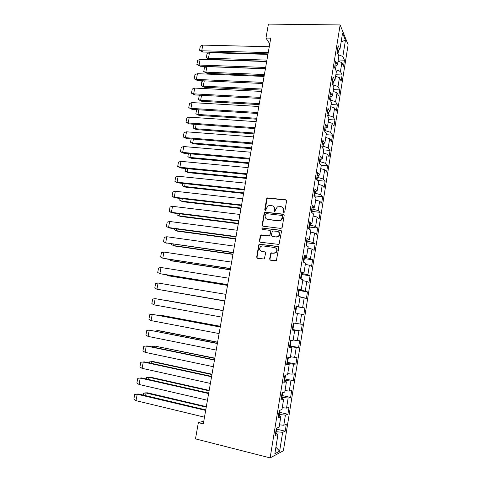 <?xml version="1.0" encoding="UTF-8"?>
<svg xmlns="http://www.w3.org/2000/svg" width="482" height="482" viewBox="0 0 482 482"><rect width="100%" height="100%" fill="white"/><g stroke="black" fill="none" stroke-linecap="round" stroke-linejoin="round"><path stroke-width="0.72" d="M283.928 212.502L284.754 211.863L286.579 200.916L285.742 199.777L267.227 197.921L266.624 198.723L264.787 209.543L265.353 210.339L265.775 210.254L266.407 208.302L268.233 205.772L271.619 205.567C273.517 205.983 274.397 207.194 274.252 209.206L274.017 210.616L274.595 211.417L275.035 211.321L275.65 209.369L277.421 206.862L280.91 206.621C282.826 207.037 283.717 208.26 283.579 210.285L283.344 211.7L283.928 212.502M269.613 259.003L270.444 260.196L276.331 260.714L278.801 247.646L277.963 246.465L259.232 244.181L258.762 244.916L256.677 257.147L257.49 258.328L264.317 259.009L265.636 253.038L264.811 251.857L261.798 251.435C259.25 250.272 258.936 248.573 260.852 246.338L262.738 245.88L274.607 247.507C277.144 248.604 277.512 250.291 275.704 252.556L273.674 253.098L270.932 253.014L269.613 259.003L270.354 260.178M340.141 24.944L268.408 24.1L265.956 38.054L270.764 38.15L203.32 423.859L198.349 422.642L195.493 438.867L270.137 457.9L340.141 24.944L348.137 44.76L283.386 450.754L270.137 457.9M280.964 228.438L282.151 227.528L284.181 215.297L283.344 214.147L264.763 212.158L264.208 212.942L262.148 225.028L262.961 226.178L280.964 228.438M281.5 231.426L279.012 244.44L260.238 242.205L259.418 241.036L260.31 235.831L260.804 235.083L268.739 235.873L269.914 234.969L270.498 231.505L269.673 230.342L262.112 229.378L261.901 228.04L280.663 230.257L281.5 231.426M275.602 433.149L277.969 434.366L275.21 435.577L276.397 428.233L279.132 427.13L280.807 416.755L278.096 417.713L279.271 410.417L281.964 409.561L283.621 399.259L280.958 399.964L282.133 392.716L284.772 392.113L286.416 381.871L283.808 382.328L284.97 375.129L287.561 374.773L289.2 364.597L286.633 364.808L287.79 357.656L290.333 357.542L291.965 347.432L289.447 347.402L290.592 340.292L293.092 340.419L294.707 330.369L292.237 330.104L293.375 323.036L295.828 323.404L297.436 313.421L295.014 312.914L296.147 305.895L298.551 306.492L300.147 296.575L297.768 295.834L298.894 288.863L301.256 289.694L302.841 279.831L300.509 278.867L301.63 271.932L303.943 272.993L305.522 263.196L303.232 262.003L304.341 255.117L306.612 256.4L308.179 246.663L305.937 245.248L307.04 238.403L309.269 239.909L310.824 230.233L308.625 228.595L309.721 221.792L311.908 223.521L313.457 213.9L311.294 212.044L312.384 205.284L314.529 207.23L316.065 197.674L313.951 195.602L315.035 188.884L317.132 191.041L318.662 181.545L316.584 179.256L317.662 172.58L319.723 174.954L321.241 165.513L319.211 163.018L320.277 156.379L322.295 158.964L323.808 149.577L321.813 146.871L322.88 140.28L324.856 143.07L326.356 133.743L324.404 130.833L325.458 124.278L327.399 127.272L328.887 118L326.977 114.891L328.025 108.378L329.923 111.571L331.405 102.353L329.537 99.039L330.58 92.568L332.435 95.96L333.912 86.802L332.074 83.29L333.116 76.861L334.936 80.452L336.4 71.342L334.604 67.637L335.635 61.244L337.418 65.028L338.87 55.978L337.117 52.08L338.141 45.724L339.882 49.7L342.551 33.101L345.449 40.223L342.847 56.472L344.467 60.172L343.497 66.245L341.865 62.618L340.443 71.475L342.099 74.993L341.129 81.103L339.455 77.65L338.027 86.561L339.72 89.905L338.738 96.045L337.032 92.779L335.599 101.738L337.328 104.895L336.34 111.077L334.598 107.992L333.152 117.005L334.918 119.982L333.924 126.194L332.146 123.296L330.694 132.363L332.496 135.147L331.496 141.401L329.682 138.696L328.218 147.817L330.056 150.408L329.049 156.692L327.2 154.18L325.73 163.356L327.603 165.76L326.597 172.08L324.705 169.76L323.223 178.991L325.139 181.196L324.121 187.558L322.193 185.431L320.705 194.722L322.657 196.728L321.639 203.127L319.668 201.199L318.174 210.544L320.162 212.351L319.132 218.786L317.126 217.063L315.626 226.462L317.65 228.064L316.62 234.541L314.571 233.017L313.059 242.476L315.126 243.874L314.089 250.387L311.999 249.073L310.48 258.587L312.589 259.78L311.541 266.329L309.414 265.227L307.884 274.794L310.028 275.776L308.98 282.374L306.811 281.476L305.269 291.104L307.462 291.875L306.401 298.509L304.196 297.822L302.642 307.51L304.871 308.07L303.811 314.74L301.557 314.276L299.997 324.024L302.274 324.362L301.202 331.074L298.906 330.827L297.34 340.635L299.653 340.75L298.575 347.504L296.243 347.48L294.659 357.349L297.02 357.24L295.936 364.037L293.556 364.235L291.965 374.165L294.369 373.833L293.279 380.672L290.857 381.093L289.254 391.089L291.7 390.528L290.604 397.403L288.14 398.06L286.531 408.115L289.019 407.32L287.917 414.243L285.404 415.129L283.784 425.251L286.32 424.22L285.205 431.185L282.657 432.306L279.638 451.152L274.861 453.689L277.969 434.366M279.584 416.195L279.849 414.556L278.65 414.279M279.506 424.835L283.784 425.251M279.849 414.556L285.404 415.129M278.427 415.665L280.807 416.755M282.392 398.759L282.609 397.415L281.416 397.156M282.271 407.652L286.531 408.115M282.609 397.415L288.14 398.06M281.229 398.289L283.621 399.259M285.187 381.431L285.356 380.388L284.163 380.135M285.019 390.571L289.254 391.089M285.356 380.388L290.857 381.093M284.019 381.021L286.416 381.871M287.959 364.217L288.079 363.458L286.892 363.223M287.748 373.598L291.965 374.165M288.079 363.458L293.556 364.235M286.79 363.862L289.2 364.597M290.718 347.112L290.791 346.642L289.604 346.413M290.465 356.734L294.659 357.349M290.791 346.642L296.243 347.48M289.543 346.811L291.965 347.432M293.46 330.11L292.303 329.712M293.164 339.973L297.34 340.635M293.49 329.923L298.906 330.827M292.273 329.869L294.707 330.369M295.846 323.314L299.997 324.024M297.418 313.535L301.557 314.276M297.292 306.317L296.075 306.323M297.261 306.522L302.642 307.51M300.075 297.039L304.196 297.822M296.105 306.154L298.551 306.492M299.991 289.574L299.912 290.056L298.732 289.869M299.912 290.056L305.269 291.104M302.714 280.638L306.811 281.476M298.798 289.459L301.256 289.694M302.672 272.933L302.551 273.686L301.37 273.511M302.551 273.686L307.884 274.794M305.335 264.347L309.414 265.227M301.473 272.872L303.943 272.993M305.341 256.394L305.178 257.412L303.997 257.249M305.178 257.412L310.48 258.587M307.944 248.146L311.999 249.073M304.136 256.388L306.612 256.4M307.992 239.958L307.781 241.247L306.606 241.09M307.781 241.247L313.059 242.476M310.535 232.047L314.571 233.017M306.781 240.006L309.269 239.909M310.625 223.624L310.372 225.172L309.197 225.028M310.372 225.172L315.626 226.462M313.107 216.044L317.126 217.063M309.408 223.726L311.908 223.521M313.24 207.393L312.951 209.194L311.776 209.061M312.951 209.194L318.174 210.544M315.668 200.138L319.668 201.199M312.023 207.543L314.529 207.23M315.843 191.258L315.505 193.318L314.336 193.192M315.505 193.318L320.705 194.722M318.216 184.329L322.193 185.431M314.619 191.456L317.132 191.041M318.427 175.219L318.054 177.533L316.885 177.418M318.054 177.533L323.223 178.991M320.741 168.616L324.705 169.76M317.198 175.472L319.723 174.954M320.994 159.283L320.584 161.844L319.415 161.741M320.584 161.844L325.73 163.356M323.259 152.993L327.2 154.18M319.765 159.584L322.295 158.964M323.549 143.437L323.097 146.245L321.928 146.154M323.097 146.245L328.218 147.817M325.76 137.46L329.682 138.696M322.313 143.787L324.856 143.07M326.085 127.694L325.597 130.743L324.428 130.658M325.597 130.743L330.694 132.363M328.242 122.024L332.146 123.296M324.844 128.091L327.399 127.272M328.61 112.041L328.079 115.331L327.218 115.276M328.079 115.331L333.152 117.005M330.712 106.679L334.598 107.992M327.362 112.487L329.923 111.571M331.116 96.484L330.55 100.009L330.068 99.985M330.55 100.009L335.599 101.738M333.164 91.423L337.032 92.779M329.869 96.972L332.435 95.96M333.61 81.018L332.851 84.772M333.002 84.778L338.027 86.561M335.611 76.258L339.455 77.65M332.357 81.554L334.936 80.452M335.478 69.438L336.087 65.648M335.599 69.697L340.443 71.475M338.033 61.184L341.865 62.618M334.833 66.233L337.418 65.028M337.966 53.972L338.551 50.363M338.322 54.755L342.847 56.472M345.449 40.223L341.154 41.82M203.79 421.178L198.349 422.642M265.956 38.054L269.769 43.838M276.752 433.74L277.066 431.8L275.867 431.517M337.292 50.996L339.882 49.7M277.066 431.8L282.657 432.306M279.638 451.152L275.903 447.218M338.225 59.985L344.467 60.172M335.852 74.752L342.099 74.993M333.46 89.61L339.72 89.905M331.056 104.552L337.328 104.895M328.634 119.584L334.918 119.982M326.2 134.701L332.496 135.147M323.753 149.902L330.056 150.408M320.964 165.169L327.603 165.76M317.692 180.473L325.139 181.196M314.463 195.861L322.657 196.728M311.95 211.411L320.162 212.351M309.426 227.052L317.65 228.064M306.889 242.789L315.126 243.874M304.335 258.617L312.589 259.78M301.768 274.541L310.028 275.776M299.183 290.562L307.462 291.875M296.587 306.679L304.871 308.07M292.893 329.574L301.202 331.074M290.254 345.925L298.575 347.504M287.603 362.374L295.936 364.037M284.928 378.924L293.279 380.672M282.247 395.577L290.604 397.403M279.542 412.333L287.917 414.243M276.825 429.191L285.205 431.185M283.765 212.466L283.862 210.495L282.542 207.32M273.192 206.23C274.27 206.983 274.722 208.043 274.553 209.417L274.451 211.387M286.368 200.108L267.528 198.144L266.932 198.952L265.233 210.315M283.928 214.436L265.07 212.363L264.516 213.146L262.461 225.215L262.768 226.13M282.579 216.267L281.994 215.46L266.215 213.598L265.401 214.231L265.148 215.713C264.998 217.725 265.871 218.942 267.763 219.376L278.554 220.69L280.711 220.19L282.332 217.768L282.579 216.267L282.868 216.472L282.434 215.701M266.667 219.021L267.763 219.376M282.868 216.472L282.621 217.966L281 220.388L278.849 220.883L268.07 219.575M270.179 230.571L270.8 231.679L269.739 235.885L261.123 235.252L260.629 235.999L259.744 241.205L260.099 242.175M281.193 230.498L262.672 228.125L262.22 228.221L262.039 229.366M276.337 236.867L278.259 236.391C280.175 234.132 279.843 232.438 277.264 231.312L272.384 230.938L271.312 235.15L272.143 236.319L276.632 237.042L278.554 236.56C280.265 234.83 280.223 233.228 278.427 231.764M276.632 237.042L272.444 236.493M275.602 247.856C277.53 249.242 277.662 250.857 276.005 252.707L273.975 253.243L271.239 253.158L269.926 259.141M261.232 251.291L261.798 251.435M265.239 252.026L262.112 251.586M278.427 246.663L259.557 244.338L259.081 245.073L257.002 257.286L257.424 258.316M266.926 60.099L208.483 58.232L209.453 52.707L267.926 54.394M209.459 52.719L207.073 53.707L206.326 57.701L208.483 58.232L209.556 59.425L266.715 61.292M206.326 57.701L209.556 59.425M269.263 46.742L202.814 45.115L200.331 46.158L199.56 50.249L202.826 52.026L268.016 53.882M199.56 50.249L201.699 50.773M202.789 45.121L201.753 50.773L268.233 52.616M264.407 74.523L205.88 72.173L206.856 66.618L265.407 68.781M206.868 66.624L204.482 67.588L203.729 71.607L205.88 72.173L206.977 73.312L264.208 75.65M203.729 71.607L206.977 73.312M203.302 80.813L201.874 81.542L201.121 85.585L203.247 86.194L204.266 80.855M261.684 90.086L204.374 87.278L201.121 85.585M204.374 87.278L203.271 86.188L261.871 89.025M266.673 61.545L200.108 59.364L197.656 60.371L196.879 64.486L200.217 66.251L265.431 68.649M196.879 64.486L199.018 65.052M200.138 59.364L199.066 65.046L265.642 67.456M264.07 76.439L197.415 73.692L194.963 74.668L194.186 78.801L197.475 80.548L262.835 83.507M194.186 78.801L196.319 79.41M197.445 73.692L196.373 79.41L263.027 82.38M199.867 95.201L199.253 95.575L198.494 99.635L200.62 100.286L201.572 95.291M259.147 104.6L201.765 101.316L198.494 99.635M201.765 101.316L200.645 100.286L259.316 103.612M261.449 91.417L194.71 88.098L192.258 89.037L191.475 93.201L194.776 94.93L260.22 98.449M193.625 93.845L191.475 93.201M194.74 88.098L193.656 93.845L260.407 97.394M196.632 109.673L195.855 113.77L197.982 114.457L198.867 109.812M256.593 119.199L199.138 115.433L195.855 113.77M199.138 115.433L198.006 114.457L256.755 118.277M258.816 106.486L191.987 102.588L189.534 103.491L188.745 107.679L192.119 109.396L257.593 113.475M188.745 107.679L190.878 108.372M192.017 102.588L190.926 108.366L257.768 112.493M254.026 133.882L196.463 129.622L193.342 128.091M254.177 133.032L195.349 128.706L196.15 124.416M193.897 124.26L193.204 127.977L195.349 128.706L196.499 129.622M186.142 122.35L189.33 123.934L254.948 128.586M256.165 121.639L189.251 117.156L186.793 118.03L186.004 122.241L188.131 122.97M189.275 117.156L188.185 122.97L255.111 127.682M321.976 147.094L322.241 147.456M251.441 148.643L193.842 143.895L190.938 142.564M251.58 147.866L192.68 143.034L193.415 139.099M191.161 138.924L190.535 142.262L193.842 143.895M183.654 137.183L186.618 138.563L252.291 143.793M253.502 136.882L186.498 131.809L184.04 132.646L183.244 136.882L185.371 137.659M186.522 131.809L185.425 137.659L252.435 142.961M319.295 162.488L319.668 163.579M248.845 163.494L191.173 158.247L188.492 157.078M248.971 162.783L189.998 157.439L190.661 153.866M188.408 153.668L187.853 156.632L191.173 158.247M181.13 152.065L183.859 153.27L249.616 159.084M250.821 152.216L183.726 146.546L181.274 147.347L180.473 151.607L182.6 152.426M183.756 146.546L182.648 152.426L249.748 158.331M316.77 178.105L317.24 178.629L317.054 179.774M246.236 178.424L188.486 172.677L185.968 171.622M246.35 177.792L187.299 171.929L187.896 168.724M185.636 168.501L185.154 171.074L188.486 172.677M178.515 166.977L181.081 168.061L246.929 174.466M179.828 167.272L177.683 166.417L178.491 162.133L180.973 161.362L179.858 167.278L247.049 173.791M248.122 167.634L180.973 161.362M314.234 193.812L314.716 194.294L314.427 196.072M243.609 193.445L185.787 187.185L183.437 186.251M243.711 192.884L184.582 186.498L185.112 183.66M182.847 183.419L182.443 185.6L185.787 187.185M175.9 181.973L178.262 182.931L244.223 189.944M177.021 182.214L174.876 181.304L175.689 177.002L178.171 176.267L177.051 182.214L244.326 189.342M245.41 183.148L178.171 176.267M311.685 209.622L312.173 210.05L311.782 212.466M240.97 208.549L183.07 201.771L180.907 200.958M241.054 208.061L181.853 201.145L182.31 198.68M180.045 198.421L179.714 200.205L183.07 201.771M173.279 197.054L175.454 197.891L241.5 205.507M242.681 198.759L175.352 191.258L172.869 191.957L172.056 196.282L174.177 197.234M175.352 191.258L174.231 197.24L241.59 204.989M309.119 225.522L309.613 225.901L309.119 228.962M238.313 223.744L180.34 216.442L179.111 215.876L179.497 213.791M177.231 213.508L176.972 214.894L179.081 215.876L238.385 223.329M170.658 212.213L172.658 212.942L238.765 221.166M171.363 212.345L169.218 211.345L170.038 206.995L172.52 206.332L171.393 212.345L238.843 220.726M239.934 214.46L172.52 206.332M306.534 241.518L307.04 241.85L306.444 245.567M235.644 239.024L177.599 231.197L176.346 230.691L176.665 228.986M174.394 228.679L174.213 229.661L176.322 230.691L235.698 238.686M168.025 227.462L169.851 228.076L236.011 236.915M237.174 230.251L169.67 221.491L167.188 222.118L166.362 226.498L168.483 227.54M169.67 221.491L168.537 227.546L236.072 236.554M303.937 257.611L304.455 257.894L303.75 262.274M232.957 254.394L174.839 246.031L173.574 245.591L173.821 244.266M171.544 243.94L171.441 244.519L173.574 245.591L232.999 254.128M165.392 242.789L233.24 252.761M234.397 246.139L166.808 236.74L164.326 237.331L163.494 241.735L165.609 242.82M166.808 236.74L165.663 242.826L233.288 252.484M301.328 273.8L301.853 274.035L301.033 279.084M230.251 269.848L172.062 260.949L170.779 260.569L170.953 259.641M168.682 259.292L170.755 260.569L230.282 269.667M231.601 262.124L163.922 252.08L162.771 258.201L230.45 268.703M162.741 258.195L160.608 257.057L161.446 252.628L163.922 252.08M230.486 268.504L164.121 258.599M298.695 290.092L299.232 290.278L298.31 296.002M227.534 285.398L169.272 275.951L167.977 275.638L168.073 275.102M166.17 274.794L167.977 275.638L227.552 285.29M160.422 273.8L227.649 284.735M228.787 278.204L161.024 267.504L158.548 268.016L157.704 272.475L159.819 273.656M161.024 267.504L159.867 273.662L227.667 284.621M296.05 306.486L296.593 306.618L295.562 313.029M224.799 301.039L165.175 290.652M164.193 290.483L224.805 301.009M158.096 289.435L224.829 300.87M225.962 294.382L158.108 283.024L155.632 283.494L154.788 287.977L156.897 289.206M158.084 283.018L156.945 289.212L224.835 300.84M163.422 300.063L162.548 299.912M223.142 310.504L164.573 300.141M292.327 329.555L292.887 329.616L293.93 323.121M163.41 299.955L223.136 310.529M221.979 317.156L154.005 304.853L155.18 298.629L223.118 310.637L155.15 298.623L152.698 299.063L151.848 303.57L153.957 304.847M160.5 315.764L160.536 315.234L220.364 326.392M220.382 326.29L161.151 315.306M160.542 315.24L158.632 315.415M289.64 346.19L290.212 346.197L291.158 340.316M220.25 327.037L152.204 314.318L149.745 314.722L148.896 319.253L150.999 320.578M220.268 326.929L152.228 314.324L151.053 320.59L219.111 333.574M157.554 331.55L157.668 330.616L159.054 330.7L217.605 342.172M157.68 330.616L155.27 331.104M286.941 362.922L287.519 362.88L288.369 357.626M157.698 330.616L217.575 342.353M148.046 336.412L145.925 335.032L146.781 330.471L149.263 330.116L148.076 336.418L216.219 350.089M217.37 343.509L149.263 330.116L217.406 343.317M154.595 347.432L154.794 346.076L214.767 358.409M214.815 358.144L154.583 346.034M154.794 346.076L152.414 346.395L152.306 346.962M284.223 379.762L284.814 379.665L285.555 375.05M214.472 360.09L146.251 345.992L143.799 346.311L142.931 350.902L145.034 352.324M214.52 359.801L147.721 346.016L146.275 345.998L145.088 352.336L213.315 366.706M151.619 363.41L151.896 361.633L211.941 374.562M212.002 374.207L153.336 361.59L151.438 361.548M151.896 361.633L149.516 361.91L149.33 362.91M281.488 396.71L282.084 396.553L282.729 392.577M211.556 376.767L143.25 361.97L140.798 362.247L139.925 366.862L142.021 368.338M211.622 376.394L144.739 361.916L143.275 361.976L142.076 368.35L210.393 383.425M148.625 379.479L148.986 377.273L146.6 377.514L146.329 378.96M209.176 390.372L150.438 377.165L148.287 377.165M278.735 413.755L279.343 413.55L279.879 410.224M149.004 377.279L209.104 390.806M208.622 393.547L140.226 378.039L137.78 378.28L136.9 382.919L138.997 384.443M208.706 393.083L141.738 377.918L140.256 378.045L139.051 384.461L207.453 400.247M145.612 395.644L146.052 393.005L206.242 407.151M206.332 406.633L147.522 392.83L145.13 392.878M146.052 393.005L143.666 393.21L143.317 395.101M275.963 430.914L276.584 430.655L277.017 427.986M205.669 410.429L137.189 394.204L134.737 394.403L133.863 399.072L135.954 400.65M205.766 409.875L138.714 394.011L137.219 394.21L136.002 400.663L204.488 417.171M136.237 394.065L138.714 394.011M274.553 209.417L274.252 209.206M265.094 209.754L264.787 209.543M266.932 198.952L266.624 198.723M268.094 198.042L267.787 197.813M262.461 225.215L262.148 225.028M264.516 213.146L264.208 212.942M265.678 212.243L265.371 212.038M259.744 241.205L259.418 241.036M260.629 235.999L260.31 235.831M261.792 235.102L261.473 234.927M269.046 236.047L268.739 235.873M270.215 235.144L269.914 234.969M270.8 231.679L270.498 231.505M262.672 228.125L262.359 227.938M270.806 253.869L270.504 253.725M271.987 252.966L271.685 252.815M273.975 253.243L273.674 253.098M265.124 252.008L264.811 251.857M257.002 257.286L256.677 257.147M259.081 245.073L258.762 244.916M260.25 244.175L259.931 244.013M202.886 52.026L201.753 50.773M200.217 66.251L199.066 65.046M197.53 80.548L196.373 79.41M194.836 94.93L193.656 93.845M192.119 109.396L190.926 108.366M189.39 123.934L188.185 122.97M186.648 138.563L185.425 137.659M183.889 153.27L182.648 152.426M181.112 168.061L179.858 167.278M178.322 182.937L177.051 182.214M175.514 197.897L174.231 197.24M172.689 212.942L171.393 212.345M169.851 228.076L168.537 227.546M166.995 243.296L165.663 242.826M161.235 273.993L159.867 273.662M158.331 289.477L156.945 289.212M163.44 299.961L164.766 300.172M160.596 315.246L161.934 315.397M157.728 330.622L159.084 330.706M154.849 346.088L156.216 346.106M151.951 361.645L153.336 361.59M149.034 377.286L150.438 377.165M146.1 393.023L147.522 392.83M267.528 198.144L267.227 197.921M265.07 212.363L264.763 212.158M261.123 235.252L260.804 235.083M269.739 235.885L269.432 235.71M262.22 228.221L261.901 228.04M271.239 253.158L270.932 253.014M276.005 252.707L275.704 252.556M259.557 244.338L259.232 244.181M208.146 58.25L209.146 59.358M202.458 51.954L201.41 50.791M205.772 72.18L206.832 73.294M200.072 66.227L198.952 65.058"/></g></svg>
